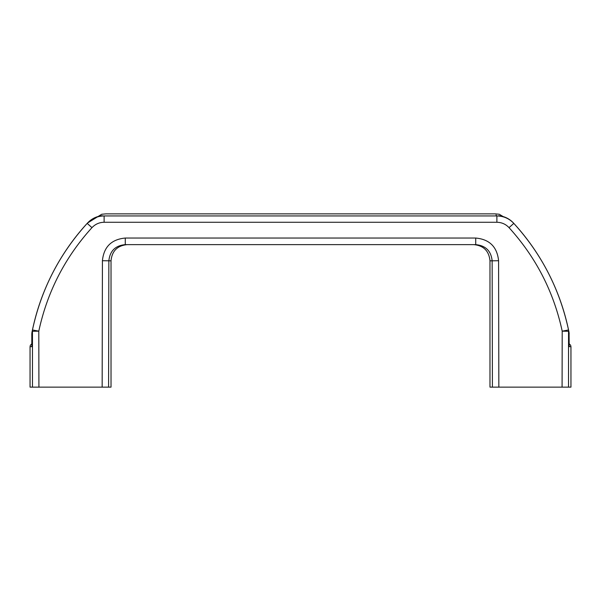<?xml version="1.0" encoding="UTF-8"?>
<svg xmlns="http://www.w3.org/2000/svg" width="601" height="601" viewBox="0 0 601 601"><rect width="100%" height="100%" fill="white"/><g stroke="black" fill="none" stroke-linecap="round" stroke-linejoin="round"><path stroke-width="0.9" d="M100.57 215.932L102.35 215.721C96.498 216.315 91.547 218.749 87.513 223.031L87.19 223.384C91.788 218.531 97.43 216.052 104.116 215.947L104.116 222.272C99.33 222.355 95.281 224.15 91.968 227.644C64.983 257.393 47.261 291.898 38.795 331.166L32.364 331.279L31.8 333.878L32.462 329.949L38.795 331.166L38.915 387.142L102.155 387.142L102.418 260.714C103.815 246.921 111.433 239.363 125.278 238.041L475.722 238.041C489.537 239.333 497.155 246.891 498.582 260.714L498.845 387.142L562.085 387.142L562.205 331.166C553.739 291.906 536.017 257.393 509.032 227.644C505.749 224.158 501.7 222.37 496.884 222.272L496.884 215.947C503.57 216.052 509.212 218.531 513.81 223.384C541.599 254.005 559.839 289.524 568.538 329.949L569.2 333.878L568.636 331.279L562.205 331.166L568.538 329.949L568.516 387.142L562.085 387.142M31.823 346.657L31.8 333.878L31.823 346.657L30.05 346.657L30.05 387.142L38.915 387.142M102.35 215.721C101.524 213.738 101.524 213.738 102.35 215.721L100.375 215.984M91.968 227.644L87.19 223.384C59.401 254.005 41.161 289.524 32.462 329.949L32.484 387.142M511.278 220.935L512.187 221.731M499.701 215.819C505.133 216.623 509.723 219.027 513.487 223.031A226.727 226.727 0 0 1 513.63 223.189A226.727 226.727 0 0 0 513.487 223.031L513.81 223.384A226.727 226.727 0 0 1 569.072 332.526A226.727 226.727 0 0 0 513.645 223.204A226.727 226.727 0 0 0 513.487 223.031C509.453 218.749 504.509 216.315 498.65 215.721C499.476 213.738 499.476 213.738 498.65 215.721M568.538 329.949C559.839 289.524 541.599 254.005 513.81 223.384A226.727 226.727 0 0 1 569.072 332.526A226.727 226.727 0 0 0 513.645 223.204A226.727 226.727 0 0 0 513.487 223.031M102.418 260.714L111.02 260.826L111.02 387.142L108.586 387.142L108.856 260.826C109.885 250.955 115.362 245.554 125.278 244.63L127.217 244.63L125.278 244.63L125.278 238.041M475.722 238.041L475.722 244.63C485.661 245.576 491.13 250.978 492.144 260.826L489.98 260.826L489.98 387.142L492.414 387.142L492.144 260.826L492.414 387.142L498.845 387.142M509.032 227.644L513.81 223.384M101.299 215.819C95.867 216.623 91.277 219.027 87.513 223.031A226.727 226.727 0 0 0 31.928 332.526A226.727 226.727 0 0 1 32.462 329.949L32.462 329.949A226.727 226.727 0 0 0 31.928 332.526L31.8 343.78L30.381 345.229L30.05 346.657M102.155 387.142L108.586 387.142M104.116 215.947C106.52 213.167 106.52 213.167 104.116 215.947L496.884 215.947C494.48 213.167 494.48 213.167 496.884 215.947M569.2 346.063L569.072 332.526L569.177 346.657L570.95 346.657L570.95 387.142L568.516 387.142M496.035 214.955L496.396 215.376M475.722 244.63L125.278 244.63L475.722 244.63M503.12 216.555L499.273 214.249L495.074 213.858L105.926 213.858L101.727 214.249L87.513 223.031A226.727 226.727 0 0 0 31.928 332.526L31.8 333.878M104.116 222.272L496.884 222.272M498.582 260.714L492.144 260.826M512.458 221.987L512.878 222.393M111.02 260.826C111.981 250.985 117.383 245.591 127.217 244.63M489.98 260.826C489.019 250.985 483.617 245.591 473.783 244.63M570.95 346.657L570.619 345.229L569.2 343.78"/></g></svg>

